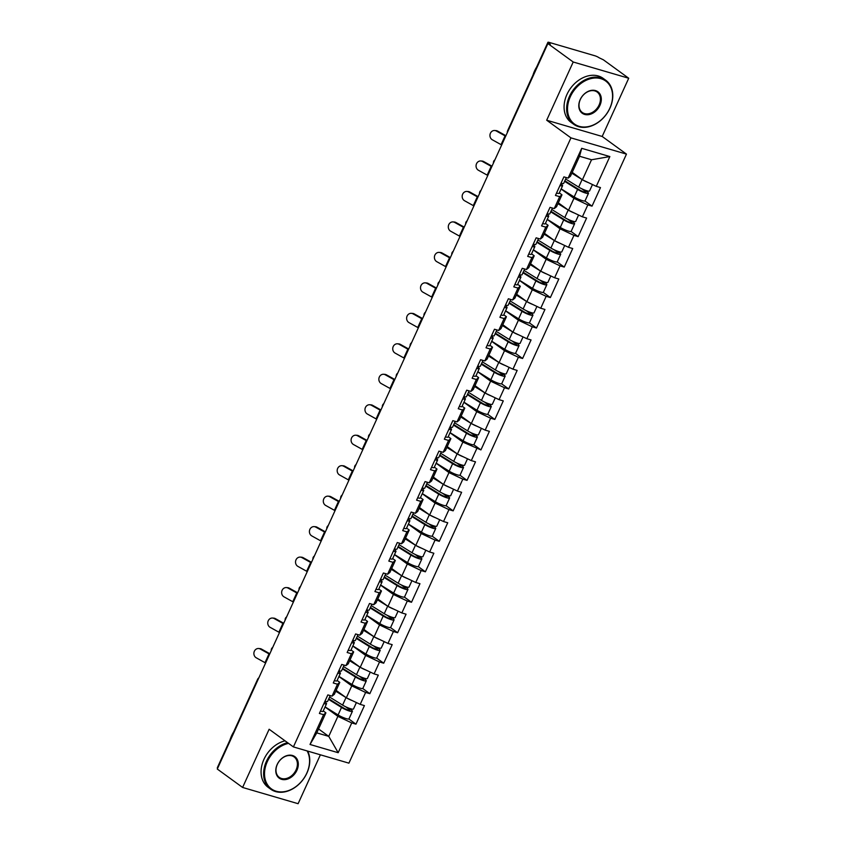 <?xml version="1.0" encoding="UTF-8"?>
<svg xmlns="http://www.w3.org/2000/svg" width="846" height="846" viewBox="0 0 846 846"><rect width="100%" height="100%" fill="white"/><g stroke="black" fill="none" stroke-linecap="round" stroke-linejoin="round"><path stroke-width="1.27" d="M628.715 78.244L573.207 62.001L546.685 120.217L602.183 136.46L628.715 78.244L603.399 59.823L599.116 57.771A3.268 0.56 24.5 0 0 594.96 55.794L549.16 42.395A3.268 0.56 24.5 0 0 547.922 42.3A3.268 0.56 24.5 0 0 548.472 42.945L550.323 44.288L547.891 43.58L217.285 769.035L242.601 787.457L298.109 803.7L320.391 754.812M602.183 136.46L626.463 154.12L348.912 763.155L293.403 746.912L570.955 137.877L626.463 154.12M572.213 172.362L582.408 179.775L591.534 159.757L609.85 156.563L581.699 148.325L568.121 178.115L563.912 176.877L555.452 195.437L559.661 196.674L561.977 194.834L559.322 192.909M609.85 156.563L596.282 186.353L600.48 187.579L592.031 206.138L584.914 200.967M561.11 188.996L573.948 198.334L587.822 204.912L592.031 206.138M587.822 204.912L582.386 216.819L586.595 218.056L578.146 236.616L571.029 231.434M547.225 219.463L560.063 228.811L573.937 235.378L578.146 236.616M573.937 235.378L568.501 247.296L572.71 248.523L564.25 267.082L557.144 261.911M533.34 249.94L546.178 259.278L560.052 265.856L564.25 267.082M560.052 265.856L554.616 277.763L558.825 279L550.365 297.559L543.259 292.378M519.455 280.407L532.293 289.744L546.156 296.322L550.365 297.559M546.156 296.322L540.731 308.24L544.94 309.467L536.48 328.026L529.363 322.855M505.559 310.873L518.408 320.222L532.271 326.799L536.48 328.026M532.271 326.799L526.846 338.707L531.055 339.944L522.595 358.493L515.478 353.321M491.674 341.35L504.512 350.688L518.387 357.266L522.595 358.493M518.387 357.266L512.962 369.184L517.16 370.411L508.71 388.97L501.593 383.788M477.789 371.817L490.627 381.165L504.502 387.732L508.71 388.97M504.502 387.732L499.066 399.65L503.275 400.888L494.825 419.436L487.708 414.265M463.904 402.294L476.742 411.632L490.617 418.21L494.825 419.436M490.617 418.21L485.181 430.128L489.39 431.354L480.93 449.913L473.823 444.732M450.019 432.761L462.857 442.109L480.93 449.913M476.732 448.676L471.296 460.594L475.505 461.831L467.045 480.38L459.938 475.209M436.134 463.238L448.972 472.576L462.836 479.153L467.045 480.38M462.836 479.153L457.411 491.071L461.62 492.298L453.16 510.857L446.043 505.675M422.249 493.704L435.087 503.053L448.951 509.62L453.16 510.857M448.951 509.62L443.526 521.538L447.735 522.765L439.275 541.324L432.158 536.153M408.354 524.182L421.192 533.519L435.066 540.097L439.275 541.324M435.066 540.097L429.641 552.004L433.85 553.242L425.39 571.801L418.273 566.619M394.469 554.648L407.307 563.996L421.181 570.564L425.39 571.801M421.181 570.564L415.756 582.482L419.954 583.708L411.505 602.267L404.388 597.096M380.584 585.125L393.422 594.463L407.296 601.041L411.505 602.267M407.296 601.041L401.861 612.948L406.069 614.185L397.62 632.745L390.503 627.563M366.699 615.592L379.537 624.93L393.411 631.507L397.62 632.745M393.411 631.507L387.976 643.425L392.184 644.652L383.724 663.211L376.618 658.04M352.814 646.058L365.652 655.407L379.526 661.984L383.724 663.211M379.526 661.984L374.091 673.892L378.299 675.129L369.839 693.678L362.733 688.507M338.929 676.536L351.767 685.873L365.631 692.451L369.839 693.678M365.631 692.451L360.206 704.369L364.415 705.596L355.955 724.155L348.838 718.973M325.033 707.002L337.882 716.351L351.746 722.928L355.955 724.155M351.746 722.928L338.178 752.707L310.017 744.469L323.595 714.68L325.9 712.84L323.257 710.915M559.661 196.674L554.236 208.581L550.027 207.355L541.567 225.914L545.776 227.14L540.351 239.058L536.142 237.821L527.682 256.38L531.891 257.618L526.455 269.525L522.257 268.298L513.797 286.857L518.006 288.084L512.57 300.002L508.361 298.765L499.912 317.324L504.121 318.551L498.685 330.469L494.476 329.242L486.027 347.791L490.225 349.028L484.8 360.946L480.591 359.709L472.131 378.268L476.34 379.494L470.915 391.412L466.706 390.186L458.246 408.734L462.455 409.972L457.03 421.89L452.822 420.652L444.362 439.211L448.57 440.438L443.145 452.356L438.937 451.13L430.477 469.678L434.685 470.915L429.25 482.823L425.052 481.596L416.592 500.155L420.8 501.382L415.365 513.3L411.156 512.063L402.707 530.622L406.915 531.859L401.48 543.767L397.271 542.54L388.822 561.099L393.02 562.326L387.595 574.244L383.386 573.006L374.926 591.566L379.135 592.803L373.71 604.71L369.501 603.484L361.041 622.043L365.25 623.269L359.825 635.187L355.616 633.95L347.156 652.509L351.365 653.736L345.929 665.654L341.731 664.427L333.271 682.976L337.48 684.213L332.044 696.131L327.836 694.894L319.386 713.453L323.595 714.68M558.328 202.829L568.523 210.252L573.948 198.334M561.977 194.834L556.541 206.741L554.236 208.581M568.523 210.252L582.386 216.819M544.443 233.306L554.638 240.719L560.063 228.811M545.776 227.14L548.092 225.3L545.437 223.376M548.092 225.3L542.656 237.218L540.351 239.058M554.638 240.719L568.501 247.296M530.558 263.772L540.742 271.196L546.178 259.278M531.891 257.618L534.196 255.778L531.552 253.842M534.196 255.778L528.771 267.685L526.455 269.525M540.742 271.196L554.616 277.763M516.663 294.249L526.857 301.662L532.293 289.744M518.006 288.084L520.311 286.244L517.667 284.319M520.311 286.244L514.886 298.162L512.57 300.002M526.857 301.662L540.731 308.24M502.778 324.716L512.972 332.14L518.408 320.222M504.121 318.551L506.426 316.721L503.782 314.786M506.426 316.721L501.001 328.629L498.685 330.469M512.972 332.14L526.846 338.707M488.893 355.193L499.087 362.606L504.512 350.688M490.225 349.028L492.541 347.188L489.897 345.263M492.541 347.188L487.116 359.106L484.8 360.946M499.087 362.606L512.962 369.184M475.008 385.66L485.202 393.083L490.627 381.165M476.34 379.494L478.656 377.654L476.012 375.73M478.656 377.654L473.221 389.572L470.915 391.412M485.202 393.083L499.066 399.65M461.123 416.137L471.317 423.55L476.742 411.632M462.455 409.972L464.771 408.132L462.117 406.207M464.771 408.132L459.336 420.05L457.03 421.89M471.317 423.55L485.181 430.128M447.238 446.603L457.422 454.016L462.857 442.109M448.57 440.438L450.886 438.598L448.232 436.673M450.886 438.598L445.451 450.516L443.145 452.356M457.422 454.016L471.296 460.594M433.353 477.081L443.537 484.494L448.972 472.576M434.685 470.915L436.991 469.075L434.347 467.151M436.991 469.075L431.566 480.993L429.25 482.823M443.537 484.494L457.411 491.071M419.457 507.547L429.652 514.96L435.087 503.053M420.8 501.382L423.106 499.542L420.462 497.617M423.106 499.542L417.681 511.46L415.365 513.3M429.652 514.96L443.526 521.538M405.572 538.024L415.767 545.437L421.192 533.519M406.915 531.859L409.221 530.019L406.577 528.094M409.221 530.019L403.796 541.926L401.48 543.767M415.767 545.437L429.641 552.004M391.687 568.491L401.882 575.904L407.307 563.996M393.02 562.326L395.336 560.486L392.692 558.561M395.336 560.486L389.9 572.404L387.595 574.244M401.882 575.904L415.756 582.482M377.802 598.957L387.997 606.381L393.422 594.463M379.135 592.803L381.451 590.963L378.797 589.028M381.451 590.963L376.015 602.87L373.71 604.71M387.997 606.381L401.861 612.948M363.917 629.435L374.112 636.848L379.537 624.93M365.25 623.269L367.566 621.429L364.912 619.505M367.566 621.429L362.13 633.347L359.825 635.187M374.112 636.848L387.976 643.425M350.033 659.901L360.216 667.325L365.652 655.407M351.365 653.736L353.67 651.906L351.027 649.971M353.67 651.906L348.245 663.814L345.929 665.654M360.216 667.325L374.091 673.892M336.137 690.378L346.331 697.791L351.767 685.873M337.48 684.213L339.785 682.373L337.142 680.448M339.785 682.373L334.36 694.291L332.044 696.131M346.331 697.791L360.206 704.369M217.655 768.231A3.268 0.56 -155.5 0 1 217.316 767.756L257.639 679.275A3.268 0.56 -155.5 0 0 257.977 679.75M318.561 728.956L328.756 736.369L337.882 716.351M325.9 712.84L316.774 732.869L328.756 736.369L338.178 752.707M310.017 744.469L316.774 732.869M573.207 62.001L547.891 43.58M546.685 120.217L570.955 137.877M293.403 746.912L269.134 729.252L242.601 787.457M591.534 159.757L579.552 156.256L570.426 176.275L568.121 178.115M582.408 179.775L596.282 186.353M581.699 148.325L579.552 156.256M258.622 648.512L259.891 648.618A4.907 4.378 94.4 0 1 261.52 649.104L260.251 649.009A4.907 4.378 -85.6 0 0 258.622 648.512A4.907 4.378 -85.6 0 0 254.043 652.129A4.907 4.378 -85.6 0 0 256.243 657.797L264.999 662.672A14.594 2.506 -155.5 0 1 265.602 663.01M323.891 703.565A7.191 1.237 24.5 0 0 326.524 703.745A7.191 1.237 24.5 0 0 326.038 702.91L324.737 701.694M320.465 711.095A7.191 1.237 24.5 0 0 323.098 711.275L326.524 703.745M324.959 701.228A7.191 1.237 24.5 0 0 327.592 701.408L330.236 695.602M269.832 653.725L261.52 649.104M260.251 649.009L269.007 653.884A14.594 2.506 -155.5 0 1 269.61 654.222M345.654 706.759A1.311 0.825 -73.7 0 0 345.75 706.854L349.102 709.286A4.357 0.751 24.5 0 1 349.832 710.154A4.357 0.751 24.5 0 1 347.368 709.762A4.357 0.751 24.5 0 1 343.233 707.795L328.777 698.807M348.689 708.07L351.206 709.91A7.191 1.237 -155.5 0 1 352.412 711.327A7.191 1.237 -155.5 0 1 348.33 710.682A7.191 1.237 -155.5 0 1 341.52 707.446L328.523 699.367M356.409 702.571L353.48 708.98A7.191 1.237 -155.5 0 1 349.398 708.335A7.191 1.237 -155.5 0 1 342.588 705.099L329.591 697.019M352.306 700.625A7.191 1.237 -155.5 0 1 346.5 697.876M346.173 697.675A7.191 1.237 -155.5 0 1 346.025 697.58L335.767 691.203M336.021 690.653L339.489 692.811M352.412 711.327L348.986 718.846A7.191 1.237 -155.5 0 1 344.904 718.201A7.191 1.237 -155.5 0 1 338.093 714.965L325.097 706.886M288.528 743.37A26.586 20.061 126 0 0 267.304 761.633A26.586 20.061 126 0 0 276.177 791.232A26.586 20.061 126 0 0 306.781 773.181A26.586 20.061 126 0 0 307.109 750.931M307.701 751.1A27.231 20.547 -54 0 1 306.918 773.075A27.231 20.547 -54 0 1 270.667 789.17A27.231 20.547 -54 0 1 266.469 761.231A27.231 20.547 -54 0 1 287.577 742.672M296.914 770.294A13.293 10.025 -54 0 1 281.612 779.325A13.293 10.025 -54 0 1 277.171 764.52A13.293 10.025 -54 0 1 292.473 755.489A13.293 10.025 -54 0 1 296.914 770.294M277.308 764.403A12.637 9.539 126 0 0 279.254 777.368A12.637 9.539 126 0 0 296.079 769.902A12.637 9.539 126 0 0 294.133 756.937A12.637 9.539 126 0 0 277.308 764.403M230.006 739.912A27.231 20.547 -54 0 1 231.561 735.83A27.231 20.547 -54 0 1 233.655 731.906M270.667 789.17L268.129 787.319A27.231 20.547 -54 0 1 263.92 759.38A27.231 20.547 -54 0 1 285.028 740.821M609.797 108.277A26.586 20.061 126 0 0 600.914 78.678A26.586 20.061 126 0 0 570.31 96.73A26.586 20.061 126 0 0 579.193 126.34A26.586 20.061 126 0 0 609.797 108.277M569.485 96.328A27.231 20.547 -54 0 1 605.736 80.233A27.231 20.547 -54 0 1 609.934 108.172A27.231 20.547 -54 0 1 573.683 124.277A27.231 20.547 -54 0 1 569.485 96.328M599.93 105.39A13.293 10.025 -54 0 1 584.628 114.422A13.293 10.025 -54 0 1 580.187 99.617A13.293 10.025 -54 0 1 595.489 90.585A13.293 10.025 -54 0 1 599.93 105.39M580.324 99.5A12.637 9.539 126 0 0 582.27 112.465A12.637 9.539 126 0 0 599.095 104.999A12.637 9.539 126 0 0 597.139 92.034A12.637 9.539 126 0 0 580.324 99.5M533.022 75.008A27.231 20.547 -54 0 1 534.566 70.927A27.231 20.547 -54 0 1 536.66 67.014M573.683 124.277L571.135 122.427A27.231 20.547 -54 0 1 566.936 94.477A27.231 20.547 -54 0 1 603.187 78.382L605.736 80.233M272.507 618.045L273.787 618.14A4.907 4.378 94.4 0 1 275.405 618.638L274.136 618.532A4.907 4.378 -85.6 0 0 272.507 618.045A4.907 4.378 -85.6 0 0 267.928 621.662A4.907 4.378 -85.6 0 0 270.128 627.33L278.884 632.195A14.594 2.506 -155.5 0 1 279.487 632.544M337.776 673.099A7.191 1.237 24.5 0 0 340.409 673.279A7.191 1.237 24.5 0 0 339.923 672.443L338.622 671.227M334.35 680.618A7.191 1.237 24.5 0 0 336.983 680.797L340.409 673.279M338.844 670.751A7.191 1.237 24.5 0 0 341.477 670.931L344.121 665.125M283.717 623.259L275.405 618.638M274.136 618.532L282.892 623.407A14.594 2.506 -155.5 0 1 283.495 623.745M286.392 587.568L287.672 587.674A4.907 4.378 94.4 0 1 289.3 588.16L288.021 588.065A4.907 4.378 -85.6 0 0 286.392 587.568A4.907 4.378 -85.6 0 0 281.813 591.185A4.907 4.378 -85.6 0 0 284.013 596.853L292.769 601.728A14.594 2.506 -155.5 0 1 293.372 602.066M351.661 642.632A7.191 1.237 24.5 0 0 354.294 642.801A7.191 1.237 24.5 0 0 353.818 641.977L352.518 640.76M348.235 650.151A7.191 1.237 24.5 0 0 350.868 650.331L354.294 642.801M352.729 640.285A7.191 1.237 24.5 0 0 355.362 640.464L358.006 634.659M297.602 592.792L289.3 588.16M288.021 588.065L296.777 592.94A14.594 2.506 -155.5 0 1 297.38 593.279M300.277 557.102L301.557 557.197A4.907 4.378 94.4 0 1 303.185 557.694L301.906 557.599A4.907 4.378 -85.6 0 0 300.277 557.102A4.907 4.378 -85.6 0 0 295.698 560.718A4.907 4.378 -85.6 0 0 297.898 566.386L306.654 571.251A14.594 2.506 -155.5 0 1 307.267 571.6M365.546 612.155A7.191 1.237 24.5 0 0 368.179 612.335A7.191 1.237 24.5 0 0 367.703 611.499L366.403 610.283M362.12 619.674A7.191 1.237 24.5 0 0 364.753 619.854L368.179 612.335M366.614 609.807A7.191 1.237 24.5 0 0 369.247 609.987L371.902 604.181M311.497 562.315L303.185 557.694M301.906 557.599L310.662 562.463A14.594 2.506 -155.5 0 1 311.265 562.812M314.162 526.624L315.442 526.73A4.907 4.378 94.4 0 1 317.07 527.217L315.791 527.121A4.907 4.378 -85.6 0 0 314.162 526.624A4.907 4.378 -85.6 0 0 309.583 530.241A4.907 4.378 -85.6 0 0 311.783 535.909L320.539 540.784A14.594 2.506 -155.5 0 1 321.152 541.123M379.431 581.688A7.191 1.237 24.5 0 0 382.064 581.868A7.191 1.237 24.5 0 0 381.588 581.033L380.288 579.817M376.005 589.207A7.191 1.237 24.5 0 0 378.638 589.387L382.064 581.868M380.499 579.341A7.191 1.237 24.5 0 0 383.132 579.521L385.787 573.715M325.382 531.848L317.07 527.217M315.791 527.121L324.547 531.997A14.594 2.506 -155.5 0 1 325.16 532.335M328.058 496.158L329.327 496.253A4.907 4.378 94.4 0 1 330.955 496.75L329.676 496.655A4.907 4.378 -85.6 0 0 328.058 496.158A4.907 4.378 -85.6 0 0 323.468 499.775A4.907 4.378 -85.6 0 0 325.678 505.443L334.434 510.318A14.594 2.506 -155.5 0 1 335.037 510.656M393.316 551.211A7.191 1.237 24.5 0 0 395.96 551.391A7.191 1.237 24.5 0 0 395.473 550.556L394.173 549.34M389.89 558.73A7.191 1.237 24.5 0 0 392.523 558.91L395.96 551.391M394.384 548.874A7.191 1.237 24.5 0 0 397.028 549.043L399.672 543.238M339.267 501.371L330.955 496.75M329.676 496.655L338.432 501.519A14.594 2.506 -155.5 0 1 339.045 501.868M359.539 676.292A1.311 0.825 -73.7 0 0 359.645 676.377L362.997 678.82A4.357 0.751 24.5 0 1 363.727 679.676A4.357 0.751 24.5 0 1 361.253 679.285A4.357 0.751 24.5 0 1 357.128 677.329L342.662 668.34M362.574 677.604L365.102 679.433A7.191 1.237 -155.5 0 1 366.297 680.85A7.191 1.237 -155.5 0 1 362.215 680.205A7.191 1.237 -155.5 0 1 355.415 676.969L342.408 668.89M370.294 672.094L367.365 678.513A7.191 1.237 -155.5 0 1 363.283 677.868A7.191 1.237 -155.5 0 1 356.483 674.632L343.476 666.553M366.191 670.148A7.191 1.237 -155.5 0 1 360.385 667.399M360.058 667.198A7.191 1.237 -155.5 0 1 359.91 667.113L349.652 660.737M349.906 660.187L353.374 662.344M366.297 680.85L362.871 688.38A7.191 1.237 -155.5 0 1 358.789 687.724A7.191 1.237 -155.5 0 1 351.989 684.499L338.982 676.409M373.424 645.815A1.311 0.825 -73.7 0 0 373.53 645.91L376.882 648.353A4.357 0.751 24.5 0 1 377.612 649.21A4.357 0.751 24.5 0 1 375.138 648.819A4.357 0.751 24.5 0 1 371.013 646.852L356.547 637.863M376.459 647.127L378.987 648.967A7.191 1.237 -155.5 0 1 380.182 650.384A7.191 1.237 -155.5 0 1 376.11 649.739A7.191 1.237 -155.5 0 1 369.3 646.503L356.293 638.423M384.179 641.628L381.25 648.036A7.191 1.237 -155.5 0 1 377.179 647.391A7.191 1.237 -155.5 0 1 370.368 644.155L357.361 636.076M380.076 639.682A7.191 1.237 -155.5 0 1 374.27 636.932M373.943 636.731A7.191 1.237 -155.5 0 1 373.795 636.636L363.537 630.259M363.791 629.71L367.27 631.867M380.182 650.384L376.756 657.902A7.191 1.237 -155.5 0 1 372.674 657.257A7.191 1.237 -155.5 0 1 365.874 654.021L352.867 645.942M387.309 615.349A1.311 0.825 -73.7 0 0 387.415 615.433L390.767 617.876A4.357 0.751 24.5 0 1 391.497 618.733A4.357 0.751 24.5 0 1 389.023 618.341A4.357 0.751 24.5 0 1 384.898 616.385L370.432 607.396M390.344 616.66L392.872 618.489A7.191 1.237 -155.5 0 1 394.077 619.907A7.191 1.237 -155.5 0 1 389.995 619.261A7.191 1.237 -155.5 0 1 383.185 616.036L370.178 607.946M398.064 611.15L395.145 617.569A7.191 1.237 -155.5 0 1 391.064 616.924A7.191 1.237 -155.5 0 1 384.253 613.688L371.246 605.609M393.961 609.205A7.191 1.237 -155.5 0 1 388.155 606.455M387.828 606.265A7.191 1.237 -155.5 0 1 387.68 606.17L377.422 599.793M377.676 599.243L381.155 601.4M394.077 619.907L390.651 627.436A7.191 1.237 -155.5 0 1 386.569 626.78A7.191 1.237 -155.5 0 1 379.759 623.555L366.752 615.465M401.205 584.872A1.311 0.825 -73.7 0 0 401.3 584.967L404.652 587.41A4.357 0.751 24.5 0 1 405.382 588.266A4.357 0.751 24.5 0 1 402.908 587.875A4.357 0.751 24.5 0 1 398.783 585.918L384.317 576.919M404.229 586.183L406.757 588.023A7.191 1.237 -155.5 0 1 407.962 589.44A7.191 1.237 -155.5 0 1 403.88 588.795A7.191 1.237 -155.5 0 1 397.07 585.559L384.063 577.48M411.949 580.684L409.03 587.092A7.191 1.237 -155.5 0 1 404.948 586.447A7.191 1.237 -155.5 0 1 398.138 583.211L385.131 575.132M407.857 578.738A7.191 1.237 -155.5 0 1 402.04 575.989M401.713 575.788A7.191 1.237 -155.5 0 1 401.564 575.692L391.307 569.316M391.561 568.766L395.04 570.923M407.962 589.44L404.536 596.959A7.191 1.237 -155.5 0 1 400.454 596.314A7.191 1.237 -155.5 0 1 393.644 593.078L380.637 584.998M415.09 554.405A1.311 0.825 -73.7 0 0 415.185 554.49L418.537 556.932A4.357 0.751 24.5 0 1 419.267 557.8A4.357 0.751 24.5 0 1 416.792 557.398A4.357 0.751 24.5 0 1 412.668 555.441L398.202 546.453M418.125 555.716L420.642 557.546A7.191 1.237 -155.5 0 1 421.847 558.973A7.191 1.237 -155.5 0 1 417.765 558.318A7.191 1.237 -155.5 0 1 410.955 555.092L397.958 547.002M425.834 550.207L422.915 556.626A7.191 1.237 -155.5 0 1 418.833 555.981A7.191 1.237 -155.5 0 1 412.023 552.745L399.026 544.665M421.742 548.261A7.191 1.237 -155.5 0 1 415.936 545.511M415.608 545.321A7.191 1.237 -155.5 0 1 415.449 545.226L405.192 538.849M405.446 538.299L408.925 540.457M421.847 558.973L418.421 566.492A7.191 1.237 -155.5 0 1 414.339 565.837A7.191 1.237 -155.5 0 1 407.529 562.611L394.522 554.521M341.943 465.691L343.212 465.786A4.907 4.378 94.4 0 1 344.84 466.273L343.571 466.178A4.907 4.378 -85.6 0 0 341.943 465.691A4.907 4.378 -85.6 0 0 337.353 469.297A4.907 4.378 -85.6 0 0 339.563 474.966L348.319 479.841A14.594 2.506 -155.5 0 1 348.922 480.179M407.212 520.745A7.191 1.237 24.5 0 0 409.845 520.925A7.191 1.237 24.5 0 0 409.358 520.089L408.058 518.873M403.775 528.264A7.191 1.237 24.5 0 0 406.418 528.443L409.845 520.925M408.28 518.397A7.191 1.237 24.5 0 0 410.913 518.577L413.557 512.771M353.152 470.905L344.84 466.273M343.571 466.178L352.327 471.053A14.594 2.506 -155.5 0 1 352.93 471.391M428.975 523.928A1.311 0.825 -73.7 0 0 429.07 524.023L432.422 526.466A4.357 0.751 24.5 0 1 433.152 527.322A4.357 0.751 24.5 0 1 430.677 526.931A4.357 0.751 24.5 0 1 426.553 524.975L412.097 515.986M432.01 525.239L434.527 527.079A7.191 1.237 -155.5 0 1 435.732 528.496A7.191 1.237 -155.5 0 1 431.65 527.851A7.191 1.237 -155.5 0 1 424.84 524.615L411.843 516.536M439.73 519.74L436.8 526.149A7.191 1.237 -155.5 0 1 432.718 525.503A7.191 1.237 -155.5 0 1 425.908 522.278L412.911 514.188M435.627 517.794A7.191 1.237 -155.5 0 1 429.821 515.045M429.493 514.844A7.191 1.237 -155.5 0 1 429.334 514.749L419.087 508.383M419.33 507.822L422.81 509.99M435.732 528.496L432.306 536.015A7.191 1.237 -155.5 0 1 428.224 535.37A7.191 1.237 -155.5 0 1 421.414 532.134L408.417 524.055M355.828 435.214L357.107 435.309A4.907 4.378 94.4 0 1 358.725 435.806L357.456 435.711A4.907 4.378 -85.6 0 0 355.828 435.214A4.907 4.378 -85.6 0 0 351.249 438.831A4.907 4.378 -85.6 0 0 353.448 444.499L362.204 449.374A14.594 2.506 -155.5 0 1 362.807 449.712M421.097 490.268A7.191 1.237 24.5 0 0 423.73 490.447A7.191 1.237 24.5 0 0 423.243 489.612L421.943 488.396M417.67 497.786A7.191 1.237 24.5 0 0 420.303 497.966L423.73 490.447M422.165 487.931A7.191 1.237 24.5 0 0 424.798 488.11L427.442 482.294M367.037 440.428L358.725 435.806M357.456 435.711L366.212 440.576A14.594 2.506 -155.5 0 1 366.815 440.925M442.86 493.461A1.311 0.825 -73.7 0 0 442.966 493.556L446.318 495.989A4.357 0.751 24.5 0 1 447.037 496.856A4.357 0.751 24.5 0 1 444.573 496.454A4.357 0.751 24.5 0 1 440.438 494.498L425.982 485.509M445.895 494.773L448.412 496.602A7.191 1.237 -155.5 0 1 449.617 498.03A7.191 1.237 -155.5 0 1 445.535 497.374A7.191 1.237 -155.5 0 1 438.736 494.149L425.728 486.059M453.615 489.263L450.685 495.682A7.191 1.237 -155.5 0 1 446.603 495.037A7.191 1.237 -155.5 0 1 439.804 491.801L426.796 483.722M449.512 487.328A7.191 1.237 -155.5 0 1 443.706 484.568M443.378 484.377A7.191 1.237 -155.5 0 1 443.23 484.282L432.972 477.905M433.226 477.356L436.695 479.513M449.617 498.03L446.191 505.548A7.191 1.237 -155.5 0 1 442.109 504.903A7.191 1.237 -155.5 0 1 435.299 501.667L422.302 493.588M369.713 404.748L370.992 404.843A4.907 4.378 94.4 0 1 372.621 405.34L371.341 405.234A4.907 4.378 -85.6 0 0 369.713 404.748A4.907 4.378 -85.6 0 0 365.134 408.354A4.907 4.378 -85.6 0 0 367.333 414.022L376.089 418.897A14.594 2.506 -155.5 0 1 376.692 419.235M434.981 459.801A7.191 1.237 24.5 0 0 437.615 459.981A7.191 1.237 24.5 0 0 437.128 459.145L435.838 457.929M431.555 467.32A7.191 1.237 24.5 0 0 434.188 467.5L437.615 459.981M436.05 457.453A7.191 1.237 24.5 0 0 438.683 457.633L441.326 451.827M380.922 409.961L372.621 405.34M371.341 405.234L380.097 410.109A14.594 2.506 -155.5 0 1 380.7 410.447M456.745 462.984A1.311 0.825 -73.7 0 0 456.851 463.079L460.203 465.522A4.357 0.751 24.5 0 1 460.933 466.379A4.357 0.751 24.5 0 1 458.458 465.987A4.357 0.751 24.5 0 1 454.334 464.031L439.867 455.042M459.78 464.295L462.307 466.135A7.191 1.237 -155.5 0 1 463.502 467.552A7.191 1.237 -155.5 0 1 459.42 466.907A7.191 1.237 -155.5 0 1 452.621 463.671L439.613 455.592M467.5 458.796L464.57 465.215A7.191 1.237 -155.5 0 1 460.488 464.56A7.191 1.237 -155.5 0 1 453.689 461.334L440.681 453.245M463.397 456.851A7.191 1.237 -155.5 0 1 457.591 454.101M457.263 453.9A7.191 1.237 -155.5 0 1 457.115 453.805L446.857 447.439M447.111 446.878L450.58 449.046M463.502 467.552L460.076 475.071A7.191 1.237 -155.5 0 1 455.994 474.426A7.191 1.237 -155.5 0 1 449.194 471.19L436.187 463.111M383.598 374.27L384.877 374.366A4.907 4.378 94.4 0 1 386.506 374.863L385.226 374.767A4.907 4.378 -85.6 0 0 383.598 374.27A4.907 4.378 -85.6 0 0 379.019 377.887A4.907 4.378 -85.6 0 0 381.218 383.555L389.974 388.43A14.594 2.506 -155.5 0 1 390.588 388.769M448.866 429.324A7.191 1.237 24.5 0 0 451.5 429.504A7.191 1.237 24.5 0 0 451.024 428.668L449.723 427.452M445.44 436.853A7.191 1.237 24.5 0 0 448.073 437.022L451.5 429.504M449.935 426.987A7.191 1.237 24.5 0 0 452.568 427.167L455.211 421.35M394.818 379.484L386.506 374.863M385.226 374.767L393.982 379.643A14.594 2.506 -155.5 0 1 394.585 379.981M470.63 432.518A1.311 0.825 -73.7 0 0 470.736 432.613L474.088 435.045A4.357 0.751 24.5 0 1 474.818 435.912A4.357 0.751 24.5 0 1 472.343 435.521A4.357 0.751 24.5 0 1 468.219 433.554L453.752 424.565M473.665 433.829L476.192 435.669A7.191 1.237 -155.5 0 1 477.398 437.086A7.191 1.237 -155.5 0 1 473.316 436.441A7.191 1.237 -155.5 0 1 466.506 433.205L453.498 425.126M481.385 428.319L478.466 434.738A7.191 1.237 -155.5 0 1 474.384 434.093A7.191 1.237 -155.5 0 1 467.574 430.857L454.566 422.778M477.281 426.384A7.191 1.237 -155.5 0 1 471.476 423.624M471.148 423.434A7.191 1.237 -155.5 0 1 471 423.338L460.742 416.962M460.996 416.412L464.475 418.569M477.398 437.086L473.961 444.605A7.191 1.237 -155.5 0 1 469.89 443.96A7.191 1.237 -155.5 0 1 463.079 440.724L450.072 432.644M397.483 343.804L398.762 343.899A4.907 4.378 94.4 0 1 400.391 344.396L399.111 344.29A4.907 4.378 -85.6 0 0 397.483 343.804A4.907 4.378 -85.6 0 0 392.904 347.41A4.907 4.378 -85.6 0 0 395.103 353.089L403.859 357.953A14.594 2.506 -155.5 0 1 404.473 358.302M462.751 398.857A7.191 1.237 24.5 0 0 465.385 399.037A7.191 1.237 24.5 0 0 464.909 398.202L463.608 396.986M459.325 406.376A7.191 1.237 24.5 0 0 461.958 406.556L465.385 399.037M463.82 396.51A7.191 1.237 24.5 0 0 466.453 396.689L469.107 390.884M408.703 349.017L400.391 344.396M399.111 344.29L407.867 349.165A14.594 2.506 -155.5 0 1 408.47 349.504M484.525 402.051A1.311 0.825 -73.7 0 0 484.621 402.136L487.973 404.578A4.357 0.751 24.5 0 1 488.702 405.435A4.357 0.751 24.5 0 1 486.228 405.044A4.357 0.751 24.5 0 1 482.104 403.087L467.637 394.099M487.55 403.352L490.077 405.192A7.191 1.237 -155.5 0 1 491.283 406.609A7.191 1.237 -155.5 0 1 487.201 405.964A7.191 1.237 -155.5 0 1 480.391 402.728L467.383 394.648M495.27 397.853L492.351 404.272A7.191 1.237 -155.5 0 1 488.269 403.616A7.191 1.237 -155.5 0 1 481.459 400.391L468.451 392.301M491.166 395.907A7.191 1.237 -155.5 0 1 485.361 393.157M485.033 392.956A7.191 1.237 -155.5 0 1 484.885 392.872L474.627 386.495M474.881 385.935L478.36 388.103M491.283 406.609L487.856 414.128A7.191 1.237 -155.5 0 1 483.775 413.483A7.191 1.237 -155.5 0 1 476.964 410.247L463.957 402.167M411.378 313.327L412.647 313.432A4.907 4.378 94.4 0 1 414.276 313.919L412.996 313.824A4.907 4.378 -85.6 0 0 411.378 313.327A4.907 4.378 -85.6 0 0 406.789 316.943A4.907 4.378 -85.6 0 0 408.999 322.612L417.755 327.487A14.594 2.506 -155.5 0 1 418.358 327.825M476.636 368.38A7.191 1.237 24.5 0 0 479.27 368.56A7.191 1.237 24.5 0 0 478.794 367.724L477.493 366.508M473.21 375.91A7.191 1.237 24.5 0 0 475.843 376.089L479.27 368.56M477.704 366.043A7.191 1.237 24.5 0 0 480.348 366.223L482.992 360.407M422.588 318.54L414.276 313.919M412.996 313.824L421.752 318.699A14.594 2.506 -155.5 0 1 422.365 319.037M498.41 371.574A1.311 0.825 -73.7 0 0 498.506 371.669L501.858 374.101A4.357 0.751 24.5 0 1 502.587 374.968A4.357 0.751 24.5 0 1 500.113 374.577A4.357 0.751 24.5 0 1 495.989 372.61L481.522 363.621M501.445 372.885L503.962 374.725A7.191 1.237 -155.5 0 1 505.168 376.142A7.191 1.237 -155.5 0 1 501.086 375.497A7.191 1.237 -155.5 0 1 494.276 372.261L481.279 364.182M509.155 367.375L506.236 373.795A7.191 1.237 -155.5 0 1 502.154 373.149A7.191 1.237 -155.5 0 1 495.344 369.914L482.347 361.834M505.062 365.44A7.191 1.237 -155.5 0 1 499.256 362.691M498.929 362.49A7.191 1.237 -155.5 0 1 498.77 362.395L488.512 356.018M488.766 355.468L492.245 357.625M505.168 376.142L501.741 383.661A7.191 1.237 -155.5 0 1 497.66 383.016A7.191 1.237 -155.5 0 1 490.849 379.78L477.842 371.701M425.263 282.86L426.532 282.955A4.907 4.378 94.4 0 1 428.161 283.452L426.892 283.347A4.907 4.378 -85.6 0 0 425.263 282.86A4.907 4.378 -85.6 0 0 420.674 286.477A4.907 4.378 -85.6 0 0 422.884 292.145L431.64 297.009A14.594 2.506 -155.5 0 1 432.243 297.358M490.521 337.914A7.191 1.237 24.5 0 0 493.165 338.093A7.191 1.237 24.5 0 0 492.679 337.258L491.378 336.042M487.095 345.432A7.191 1.237 24.5 0 0 489.739 345.612L493.165 338.093M491.589 335.566A7.191 1.237 24.5 0 0 494.233 335.746L496.877 329.94M436.473 288.074L428.161 283.452M426.892 283.347L435.648 288.222A14.594 2.506 -155.5 0 1 436.25 288.56M512.295 341.107A1.311 0.825 -73.7 0 0 512.39 341.192L515.743 343.635A4.357 0.751 24.5 0 1 516.472 344.491A4.357 0.751 24.5 0 1 513.998 344.1A4.357 0.751 24.5 0 1 509.874 342.144L495.418 333.155M515.33 342.419L517.847 344.248A7.191 1.237 -155.5 0 1 519.053 345.665A7.191 1.237 -155.5 0 1 514.971 345.02A7.191 1.237 -155.5 0 1 508.16 341.784L495.164 333.705M523.04 336.909L520.121 343.328A7.191 1.237 -155.5 0 1 516.039 342.683A7.191 1.237 -155.5 0 1 509.229 339.447L496.232 331.368M518.947 334.963A7.191 1.237 -155.5 0 1 513.141 332.214M512.813 332.013A7.191 1.237 -155.5 0 1 512.655 331.928L502.408 325.551M502.651 325.001L506.13 327.159M519.053 345.665L515.626 353.194A7.191 1.237 -155.5 0 1 511.544 352.539A7.191 1.237 -155.5 0 1 504.734 349.313L491.738 341.224M439.148 252.383L440.417 252.489A4.907 4.378 94.4 0 1 442.046 252.975L440.777 252.88A4.907 4.378 -85.6 0 0 439.148 252.383A4.907 4.378 -85.6 0 0 434.569 256A4.907 4.378 -85.6 0 0 436.769 261.668L445.525 266.543A14.594 2.506 -155.5 0 1 446.128 266.881M504.417 307.447A7.191 1.237 24.5 0 0 507.05 307.616A7.191 1.237 24.5 0 0 506.564 306.781L505.263 305.575M500.991 314.966A7.191 1.237 24.5 0 0 503.624 315.146L507.05 307.616M505.485 305.099A7.191 1.237 24.5 0 0 508.118 305.279L510.762 299.473M450.358 257.596L442.046 252.975M440.777 252.88L449.533 257.755A14.594 2.506 -155.5 0 1 450.135 258.093M526.18 310.63A1.311 0.825 -73.7 0 0 526.275 310.725L529.628 313.168A4.357 0.751 24.5 0 1 530.357 314.025A4.357 0.751 24.5 0 1 527.893 313.633A4.357 0.751 24.5 0 1 523.759 311.666L509.303 302.678M529.215 311.941L531.732 313.781A7.191 1.237 -155.5 0 1 532.938 315.198A7.191 1.237 -155.5 0 1 528.856 314.553A7.191 1.237 -155.5 0 1 522.045 311.317L509.049 303.238M536.935 306.442L534.006 312.851A7.191 1.237 -155.5 0 1 529.924 312.206A7.191 1.237 -155.5 0 1 523.114 308.97L510.117 300.89M532.832 304.497A7.191 1.237 -155.5 0 1 527.026 301.747M526.698 301.546A7.191 1.237 -155.5 0 1 526.55 301.451L516.293 295.074M516.546 294.524L520.015 296.682M532.938 315.198L529.511 322.717A7.191 1.237 -155.5 0 1 525.429 322.072A7.191 1.237 -155.5 0 1 518.619 318.836L505.622 310.757M453.033 221.916L454.313 222.012A4.907 4.378 94.4 0 1 455.931 222.509L454.662 222.413A4.907 4.378 -85.6 0 0 453.033 221.916A4.907 4.378 -85.6 0 0 448.454 225.533A4.907 4.378 -85.6 0 0 450.654 231.201L459.41 236.066A14.594 2.506 -155.5 0 1 460.013 236.415M518.302 276.97A7.191 1.237 24.5 0 0 520.935 277.15A7.191 1.237 24.5 0 0 520.449 276.314L519.148 275.098M514.876 284.489A7.191 1.237 24.5 0 0 517.509 284.668L520.935 277.15M519.37 274.622A7.191 1.237 24.5 0 0 522.003 274.802L524.647 268.996M464.243 227.13L455.931 222.509M454.662 222.413L463.418 227.278A14.594 2.506 -155.5 0 1 464.02 227.627M540.065 280.163A1.311 0.825 -73.7 0 0 540.171 280.248L543.523 282.691A4.357 0.751 24.5 0 1 544.253 283.547A4.357 0.751 24.5 0 1 541.778 283.156A4.357 0.751 24.5 0 1 537.654 281.2L523.188 272.211M543.1 281.475L545.628 283.304A7.191 1.237 -155.5 0 1 546.823 284.721A7.191 1.237 -155.5 0 1 542.741 284.076A7.191 1.237 -155.5 0 1 535.941 280.851L522.934 272.761M550.82 275.965L547.891 282.384A7.191 1.237 -155.5 0 1 543.809 281.739A7.191 1.237 -155.5 0 1 537.009 278.503L524.002 270.424M546.717 274.019A7.191 1.237 -155.5 0 1 540.911 271.27M540.583 271.08A7.191 1.237 -155.5 0 1 540.435 270.984L530.178 264.608M530.431 264.058L533.9 266.215M546.823 284.721L543.396 292.251A7.191 1.237 -155.5 0 1 539.314 291.595A7.191 1.237 -155.5 0 1 532.515 288.37L519.507 280.28M466.918 191.439L468.198 191.545A4.907 4.378 94.4 0 1 469.826 192.031L468.547 191.936A4.907 4.378 -85.6 0 0 466.918 191.439A4.907 4.378 -85.6 0 0 462.339 195.056A4.907 4.378 -85.6 0 0 464.539 200.724L473.295 205.599A14.594 2.506 -155.5 0 1 473.897 205.938M532.187 246.503A7.191 1.237 24.5 0 0 534.82 246.683A7.191 1.237 24.5 0 0 534.344 245.848L533.043 244.631M528.761 254.022A7.191 1.237 24.5 0 0 531.394 254.202L534.82 246.683M533.255 244.156A7.191 1.237 24.5 0 0 535.888 244.335L538.532 238.53M478.127 196.663L469.826 192.031M468.547 191.936L477.303 196.811A14.594 2.506 -155.5 0 1 477.905 197.15M553.95 249.686A1.311 0.825 -73.7 0 0 554.056 249.782L557.408 252.224A4.357 0.751 24.5 0 1 558.138 253.081A4.357 0.751 24.5 0 1 555.663 252.69A4.357 0.751 24.5 0 1 551.539 250.733L537.073 241.734M556.985 250.998L559.513 252.838A7.191 1.237 -155.5 0 1 560.708 254.255A7.191 1.237 -155.5 0 1 556.636 253.61A7.191 1.237 -155.5 0 1 549.826 250.374L536.819 242.294M564.705 245.499L561.776 251.907A7.191 1.237 -155.5 0 1 557.704 251.262A7.191 1.237 -155.5 0 1 550.894 248.026L537.887 239.947M560.602 243.553A7.191 1.237 -155.5 0 1 554.796 240.803M554.468 240.602A7.191 1.237 -155.5 0 1 554.32 240.507L544.063 234.131M544.316 233.581L547.796 235.738M560.708 254.255L557.281 261.774A7.191 1.237 -155.5 0 1 553.199 261.128A7.191 1.237 -155.5 0 1 546.4 257.893L533.392 249.813M480.803 160.973L482.083 161.068A4.907 4.378 94.4 0 1 483.711 161.565L482.432 161.47A4.907 4.378 -85.6 0 0 480.803 160.973A4.907 4.378 -85.6 0 0 476.224 164.589A4.907 4.378 -85.6 0 0 478.424 170.258L487.18 175.122A14.594 2.506 -155.5 0 1 487.793 175.471M546.072 216.026A7.191 1.237 24.5 0 0 548.705 216.206A7.191 1.237 24.5 0 0 548.229 215.37L546.928 214.154M542.646 223.545A7.191 1.237 24.5 0 0 545.279 223.725L548.705 216.206M547.14 213.689A7.191 1.237 24.5 0 0 549.773 213.858L552.427 208.053M492.023 166.186L483.711 161.565M482.432 161.47L491.188 166.334A14.594 2.506 -155.5 0 1 491.79 166.683M567.835 219.22A1.311 0.825 -73.7 0 0 567.941 219.304L571.293 221.747A4.357 0.751 24.5 0 1 572.023 222.604A4.357 0.751 24.5 0 1 569.548 222.212A4.357 0.751 24.5 0 1 565.424 220.256L550.958 211.267M570.87 220.531L573.398 222.361A7.191 1.237 -155.5 0 1 574.603 223.788A7.191 1.237 -155.5 0 1 570.521 223.133A7.191 1.237 -155.5 0 1 563.711 219.907L550.704 211.817M578.59 215.021L575.671 221.441A7.191 1.237 -155.5 0 1 571.589 220.795A7.191 1.237 -155.5 0 1 564.779 217.559L551.772 209.48M574.487 213.076A7.191 1.237 -155.5 0 1 568.681 210.326M568.353 210.136A7.191 1.237 -155.5 0 1 568.205 210.041L557.948 203.664M558.201 203.114L561.681 205.271M574.603 223.788L571.177 231.307A7.191 1.237 -155.5 0 1 567.095 230.651A7.191 1.237 -155.5 0 1 560.285 227.426L547.277 219.336M494.688 130.506L495.968 130.601A4.907 4.378 94.4 0 1 497.596 131.088L496.316 130.993A4.907 4.378 -85.6 0 0 494.688 130.506A4.907 4.378 -85.6 0 0 490.109 134.112A4.907 4.378 -85.6 0 0 492.319 139.78L501.065 144.655A14.594 2.506 -155.5 0 1 501.678 144.994M559.957 185.56A7.191 1.237 24.5 0 0 562.59 185.739A7.191 1.237 24.5 0 0 562.114 184.904L560.813 183.688M556.531 193.078A7.191 1.237 24.5 0 0 559.164 193.258L562.59 185.739M561.025 183.212A7.191 1.237 24.5 0 0 563.658 183.392L566.312 177.586M505.908 135.72L497.596 131.088M496.316 130.993L505.073 135.868A14.594 2.506 -155.5 0 1 505.686 136.206M581.731 188.743A1.311 0.825 -73.7 0 0 581.826 188.838L585.178 191.281A4.357 0.751 24.5 0 1 585.908 192.137A4.357 0.751 24.5 0 1 583.433 191.746A4.357 0.751 24.5 0 1 579.309 189.79L564.842 180.801M584.755 190.054L587.283 191.894A7.191 1.237 -155.5 0 1 588.488 193.311A7.191 1.237 -155.5 0 1 584.406 192.666A7.191 1.237 -155.5 0 1 577.596 189.43L564.589 181.351M592.475 184.555L589.556 190.963A7.191 1.237 -155.5 0 1 585.474 190.318A7.191 1.237 -155.5 0 1 578.664 187.093L565.657 179.003M588.382 182.609A7.191 1.237 -155.5 0 1 582.566 179.86M582.238 179.659A7.191 1.237 -155.5 0 1 582.09 179.564L571.833 173.197M572.086 172.637L575.566 174.805M588.488 193.311L585.062 200.83A7.191 1.237 -155.5 0 1 580.98 200.185A7.191 1.237 -155.5 0 1 574.17 196.949L561.162 188.87M548.472 42.945L548.145 43.654M547.922 42.3L507.6 130.781A3.268 0.56 24.5 0 0 507.938 131.267M269.007 653.884L264.999 662.672M348.711 710.164L349.102 709.286M342.588 705.099L346.025 697.58M338.093 714.965L341.52 707.446M282.892 623.407L278.884 632.195M296.777 592.94L292.769 601.728M310.662 562.463L306.654 571.251M324.547 531.997L320.539 540.784M338.432 501.519L334.434 510.318M362.596 679.698L362.997 678.82M356.483 674.632L359.91 667.113M351.989 684.499L355.415 676.969M376.481 649.22L376.882 648.353M370.368 644.155L373.795 636.636M365.874 654.021L369.3 646.503M390.366 618.754L390.767 617.876M384.253 613.688L387.68 606.17M379.759 623.555L383.185 616.036M404.251 588.277L404.652 587.41M398.138 583.211L401.564 575.692M393.644 593.078L397.07 585.559M418.146 557.81L418.537 556.932M412.023 552.745L415.449 545.226M407.529 562.611L410.955 555.092M352.327 471.053L348.319 479.841M432.031 527.333L432.422 526.466M425.908 522.278L429.334 514.749M421.414 532.134L424.84 524.615M366.212 440.576L362.204 449.374M445.916 496.866L446.318 495.989M439.804 491.801L443.23 484.282M435.299 501.667L438.736 494.149M380.097 410.109L376.089 418.897M459.801 466.389L460.203 465.522M453.689 461.334L457.115 453.805M449.194 471.19L452.621 463.671M393.982 379.643L389.974 388.43M473.686 435.923L474.088 435.045M467.574 430.857L471 423.338M463.079 440.724L466.506 433.205M407.867 349.165L403.859 357.953M487.571 405.456L487.973 404.578M481.459 400.391L484.885 392.872M476.964 410.247L480.391 402.728M421.752 318.699L417.755 327.487M501.467 374.979L501.858 374.101M495.344 369.914L498.77 362.395M490.849 379.78L494.276 372.261M435.648 288.222L431.64 297.009M515.351 344.512L515.743 343.635M509.229 339.447L512.655 331.928M504.734 349.313L508.16 341.784M449.533 257.755L445.525 266.543M529.236 314.035L529.628 313.168M523.114 308.97L526.55 301.451M518.619 318.836L522.045 311.317M463.418 227.278L459.41 236.066M543.121 283.569L543.523 282.691M537.009 278.503L540.435 270.984M532.515 288.37L535.941 280.851M477.303 196.811L473.295 205.599M557.006 253.091L557.408 252.224M550.894 248.026L554.32 240.507M546.4 257.893L549.826 250.374M491.188 166.334L487.18 175.122M570.891 222.625L571.293 221.747M564.779 217.559L568.205 210.041M560.285 227.426L563.711 219.907M505.073 135.868L501.065 144.655M584.776 192.148L585.178 191.281M578.664 187.093L582.09 179.564M574.17 196.949L577.596 189.43M258.823 677.889A3.268 3.268 0 0 0 257.639 679.275M272.708 647.423A3.268 3.268 0 0 0 271.259 650.595M286.593 616.946A3.268 3.268 0 0 0 285.155 620.118M300.478 586.479A3.268 3.268 0 0 0 299.04 589.651M314.363 556.012A3.268 3.268 0 0 0 312.925 559.174M328.259 525.535A3.268 3.268 0 0 0 326.81 528.708M342.144 495.069A3.268 3.268 0 0 0 340.695 498.231M356.029 464.591A3.268 3.268 0 0 0 354.58 467.764M369.914 434.125A3.268 3.268 0 0 0 368.465 437.287M383.798 403.648A3.268 3.268 0 0 0 382.36 406.82M397.683 373.181A3.268 3.268 0 0 0 396.245 376.354M411.579 342.704A3.268 3.268 0 0 0 410.13 345.877M425.464 312.237A3.268 3.268 0 0 0 424.015 315.41M439.349 281.76A3.268 3.268 0 0 0 437.9 284.933M453.234 251.294A3.268 3.268 0 0 0 451.785 254.466M467.119 220.827A3.268 3.268 0 0 0 465.681 223.989M481.004 190.35A3.268 3.268 0 0 0 479.566 193.523M494.889 159.883A3.268 3.268 0 0 0 493.451 163.045M507.6 130.781A3.268 3.268 0 0 0 507.336 132.579"/></g></svg>
